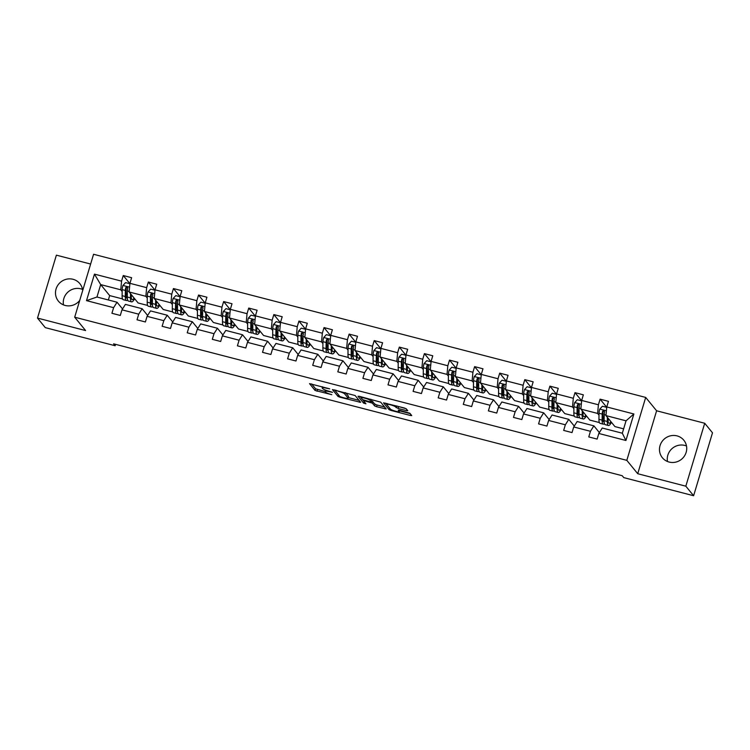 <?xml version="1.0" encoding="UTF-8"?>
<svg xmlns="http://www.w3.org/2000/svg" width="750" height="750" viewBox="0 0 750 750"><rect width="100%" height="100%" fill="white"/><g stroke="black" fill="none" stroke-linecap="round" stroke-linejoin="round"><path stroke-width="1.12" d="M329.709 388.847L309.534 383.634L315.066 390.459L331.781 394.669A5.578 0.891 -163.3 0 1 325.547 392.109L325.087 391.547A5.578 0.891 -163.3 0 1 325.003 391.312A5.578 0.891 -163.3 0 1 329.363 391.716L332.559 392.334L328.931 391.191A5.578 0.891 -163.3 0 1 322.697 388.622L322.238 388.059A5.578 0.891 -163.3 0 1 322.153 387.825A5.578 0.891 -163.3 0 1 326.522 388.228L329.709 388.847M677.025 435.881A13.847 13.303 -39.2 0 0 661.847 441.797A13.847 13.303 -39.2 0 0 662.372 457.725A13.847 13.303 -39.2 0 0 669.169 462.066A13.847 13.303 -39.2 0 0 684.356 456.15A13.847 13.303 -39.2 0 0 683.822 440.222A13.847 13.303 -39.2 0 0 677.025 435.881M686.503 445.988A13.847 13.303 -39.2 0 0 684.816 445.434A13.847 13.303 -39.2 0 0 667.491 461.503M82.678 290.578A13.847 13.303 -39.2 0 0 79.828 283.622A13.847 13.303 -39.2 0 0 73.031 279.281A13.847 13.303 -39.2 0 0 57.853 285.197A13.847 13.303 -39.2 0 0 58.388 301.125A13.847 13.303 -39.2 0 0 65.184 305.456A13.847 13.303 -39.2 0 0 79.725 300.431M82.509 289.387A13.847 13.303 -39.2 0 0 80.831 288.825A13.847 13.303 -39.2 0 0 63.497 304.903M406.416 410.616L407.756 410.663L406.209 408.769L404.259 407.972L383.522 402.816L389.053 409.641L391.003 410.438L410.381 415.463L411.741 415.594L409.847 413.231L399.609 410.278L398.25 410.156L399.197 411.366A4.659 0.741 -163.3 0 1 399.272 411.562A4.659 0.741 -163.3 0 1 395.109 411.084A4.659 0.741 -163.3 0 1 390.413 409.088L386.784 404.644A4.659 0.741 -163.3 0 1 386.719 404.447A4.659 0.741 -163.3 0 1 390.872 404.916A4.659 0.741 -163.3 0 1 395.569 406.922L398.128 408.459L406.416 410.616L406.762 409.453M637.725 473.719L685.828 486.188L693.619 495.731L712.5 432.806L704.709 423.263L656.606 410.784L645.694 397.425L626.812 460.35L637.725 473.719L656.606 410.784M90.638 264.047L56.381 255.159L37.5 318.084L85.603 330.562L74.691 317.194L626.812 460.35M37.5 318.084L45.291 327.638L115.144 345.741L115.566 344.344M693.619 495.731L623.766 477.619L622.209 475.716L113.587 343.837L115.144 345.741M355.134 395.531L332.447 389.578L337.978 396.394L339.928 397.2L360.666 402.347L355.134 395.531M359.344 396.328L380.672 402.15L386.203 408.966L376.547 406.697L374.606 405.891L372.366 403.153L364.922 400.931L363.553 400.8L365.925 403.781L363.609 403.134L358.012 396.272L359.344 396.328M685.828 486.188L704.709 423.263M598.819 433.472L602.241 428.025L622.322 433.228L625.922 440.494L598.819 433.472L597.131 439.088L588.769 436.922L590.447 431.297L573.722 426.956L572.034 432.581L563.672 430.416L565.35 424.791L548.625 420.45L546.938 426.075L538.575 423.909L540.253 418.284L523.528 413.944L521.841 419.569L513.478 417.403L515.166 411.778L498.431 407.438L496.744 413.062L488.381 410.887L490.069 405.272L473.334 400.931L471.647 406.556L463.284 404.381L464.972 398.766L448.238 394.425L446.55 400.05L438.188 397.875L439.875 392.259L423.141 387.919L421.453 393.544L413.091 391.369L414.778 385.753L398.044 381.412L396.356 387.028L387.994 384.862L389.681 379.237L372.947 374.906L371.259 380.522L362.897 378.356L364.584 372.731L347.85 368.4L346.163 374.016L337.8 371.85L339.488 366.225L322.753 361.894L321.066 367.509L312.703 365.344L314.391 359.719L297.656 355.387L295.969 361.003L287.606 358.837L289.294 353.212L272.559 348.872L270.872 354.497L262.509 352.331L264.197 346.706L247.462 342.366L245.775 347.991L237.413 345.825L239.1 340.2L222.366 335.859L220.678 341.484L212.316 339.319L214.003 333.694L197.269 329.353L195.581 334.978L187.219 332.803L188.906 327.188L172.172 322.847L170.484 328.472L162.122 326.297L163.809 320.681L147.075 316.341L145.388 321.966L137.025 319.791L138.713 314.175L121.978 309.834L120.291 315.459L111.928 313.284L113.616 307.669L86.513 300.637L94.463 274.125L121.575 281.147L123.253 275.531L131.625 277.697L129.938 283.322L146.662 287.662L148.35 282.037L156.722 284.203L155.034 289.828L171.759 294.169L173.447 288.544L181.819 290.709L180.131 296.334L196.856 300.675L198.544 295.05L206.916 297.216L205.228 302.841L221.953 307.181L223.641 301.556L232.012 303.731L230.325 309.347L247.05 313.688L248.737 308.062L257.109 310.238L255.422 315.853L272.147 320.194L273.834 314.569L282.206 316.744L280.519 322.359L297.244 326.7L298.931 321.075L307.303 323.25L305.616 328.866L322.341 333.206L324.028 327.581L332.391 329.756L330.712 335.372L347.438 339.713L349.125 334.097L357.488 336.262L355.809 341.887L372.534 346.219L374.222 340.603L382.584 342.769L380.906 348.394L397.631 352.725L399.319 347.109L407.681 349.275L405.994 354.9L422.728 359.231L424.416 353.616L432.778 355.781L431.091 361.406L447.825 365.747L449.513 360.122L457.875 362.288L456.188 367.913L472.922 372.253L474.609 366.628L482.972 368.794L481.284 374.419L498.019 378.759L499.706 373.134L508.069 375.3L506.381 380.925L523.116 385.266L524.803 379.641L533.166 381.816L531.478 387.431L548.212 391.772L549.9 386.147L558.263 388.322L556.575 393.938L573.309 398.278L574.997 392.653L583.359 394.828L581.672 400.444L598.406 404.784L600.094 399.159L608.456 401.334L606.769 406.95L633.872 413.981L625.922 440.494M645.694 397.425L93.572 254.269L74.691 317.194M599.353 422.559L589.847 420.094L580.866 409.097L597.6 413.438L598.997 415.144M597.6 413.438L598.406 404.784M580.866 409.097L581.672 400.444M573.722 426.956L577.144 421.519L593.878 425.85L590.447 431.297M599.372 432.591L593.878 425.85M574.256 416.053L564.75 413.588L555.769 402.591L572.503 406.931L573.9 408.637M572.503 406.931L573.309 398.278M555.769 402.591L556.575 393.938M548.625 420.45L552.047 415.012L568.781 419.344L565.35 424.791M574.275 426.075L568.781 419.344M549.159 409.547L539.653 407.081L530.672 396.084L547.406 400.425L548.803 402.131M547.406 400.425L548.212 391.772M530.672 396.084L531.478 387.431M523.528 413.944L526.95 408.506L543.684 412.838L540.253 418.284M549.178 419.569L543.684 412.838M524.062 403.041L514.556 400.575L505.575 389.578L522.309 393.919L523.706 395.625M522.309 393.919L523.116 385.266M505.575 389.578L506.381 380.925M498.431 407.438L501.853 401.991L518.587 406.331L515.166 411.778M524.081 413.062L518.587 406.331M498.966 396.534L489.459 394.069L480.478 383.072L497.213 387.413L498.609 389.119M497.213 387.413L498.019 378.759M480.478 383.072L481.284 374.419M473.334 400.931L476.756 395.484L493.491 399.825L490.069 405.272M498.984 406.556L493.491 399.825M473.869 390.028L464.363 387.562L455.391 376.566L472.116 380.897L473.512 382.603M472.116 380.897L472.922 372.253M455.391 376.566L456.188 367.913M448.238 394.425L451.659 388.978L468.394 393.319L464.972 398.766M473.888 400.05L468.394 393.319M448.772 383.522L439.266 381.056L430.294 370.059L447.019 374.391L448.416 376.097M447.019 374.391L447.825 365.747M430.294 370.059L431.091 361.406M423.141 387.919L426.562 382.472L443.297 386.812L439.875 392.259M448.791 393.544L443.297 386.812M423.675 377.006L414.169 374.55L405.197 363.553L421.922 367.884L423.319 369.591M421.922 367.884L422.728 359.231M405.197 363.553L405.994 354.9M398.044 381.412L401.466 375.966L418.2 380.306L414.778 385.753M423.694 387.037L418.2 380.306M398.578 370.5L389.072 368.034L380.1 357.037L396.825 361.378L398.222 363.084M396.825 361.378L397.631 352.725M380.1 357.037L380.906 348.394M372.947 374.906L376.369 369.459L393.103 373.8L389.681 379.237M398.597 380.531L393.103 373.8M373.481 363.994L363.975 361.528L355.003 350.531L371.728 354.872L373.125 356.578M371.728 354.872L372.534 346.219M355.003 350.531L355.809 341.887M347.85 368.4L351.272 362.953L368.006 367.294L364.584 372.731M373.5 374.025L368.006 367.294M348.384 357.488L338.878 355.022L329.906 344.025L346.631 348.366L348.028 350.072M346.631 348.366L347.438 339.713M329.906 344.025L330.712 335.372M322.753 361.894L326.175 356.447L342.909 360.787L339.488 366.225M348.403 367.519L342.909 360.787M323.287 350.981L313.781 348.516L304.809 337.519L321.534 341.859L322.931 343.566M321.534 341.859L322.341 333.206M304.809 337.519L305.616 328.866M297.656 355.387L301.078 349.941L317.812 354.281L314.391 359.719M323.306 361.012L317.812 354.281M298.191 344.475L288.684 342.009L279.713 331.012L296.438 335.353L297.834 337.059M296.438 335.353L297.244 326.7M279.713 331.012L280.519 322.359M272.559 348.872L275.981 343.434L292.716 347.766L289.294 353.212M298.209 354.506L292.716 347.766M273.094 337.969L263.588 335.503L254.616 324.506L271.341 328.847L272.738 330.553M271.341 328.847L272.147 320.194M254.616 324.506L255.422 315.853M247.462 342.366L250.884 336.928L267.619 341.259L264.197 346.706M273.113 347.991L267.619 341.259M247.997 331.462L238.491 328.997L229.519 318L246.244 322.341L247.641 324.047M246.244 322.341L247.05 313.688M229.519 318L230.325 309.347M222.366 335.859L225.787 330.422L242.522 334.753L239.1 340.2M248.016 341.484L242.522 334.753M222.9 324.956L213.394 322.491L204.422 311.494L221.147 315.834L222.544 317.541M221.147 315.834L221.953 307.181M204.422 311.494L205.228 302.841M197.269 329.353L200.691 323.906L217.425 328.247L214.003 333.694M222.919 334.978L217.425 328.247M197.803 318.45L188.297 315.984L179.325 304.988L196.059 309.328L197.447 311.034M196.059 309.328L196.856 300.675M179.325 304.988L180.131 296.334M172.172 322.847L175.594 317.4L192.328 321.741L188.906 327.188M197.822 328.472L192.328 321.741M172.706 311.944L163.209 309.478L154.228 298.481L170.963 302.812L172.35 304.519M170.963 302.812L171.759 294.169M154.228 298.481L155.034 289.828M147.075 316.341L150.506 310.894L167.231 315.234L163.809 320.681M172.725 321.966L167.231 315.234M147.609 305.428L138.112 302.972L129.131 291.975L145.866 296.306L147.253 298.012M145.866 296.306L146.662 287.662M129.131 291.975L129.938 283.322M121.978 309.834L125.409 304.387L142.134 308.728L138.713 314.175M147.628 315.459L142.134 308.728M122.513 298.922L109.669 295.594L100.688 284.597L120.769 289.8L122.156 291.506M120.769 289.8L121.575 281.147M94.463 274.125L100.688 284.597L96.966 297.019L117.038 302.222L113.616 307.669M622.322 433.228L626.044 420.816L605.962 415.603L614.944 426.6L623.625 428.85M122.531 308.953L117.038 302.222M109.669 295.594L108.356 299.972M608.081 419.419L608.353 418.528M582.984 412.913L583.256 412.022M557.888 406.406L558.159 405.516M532.791 399.9L533.062 399.009M507.694 393.394L507.966 392.494M482.597 386.887L482.869 385.988M457.5 380.372L457.772 379.481M432.403 373.866L432.675 372.975M407.306 367.359L407.578 366.469M382.209 360.853L382.481 359.962M357.113 354.347L357.384 353.456M332.016 347.841L332.288 346.95M306.919 341.334L307.191 340.444M281.831 334.828L282.094 333.938M256.734 328.322L256.997 327.431M231.638 321.816L231.9 320.916M206.541 315.309L206.803 314.409M181.444 308.803L181.706 307.903M156.347 302.288L156.609 301.397M131.25 295.781L131.512 294.891M96.966 297.019L86.513 300.637M605.962 415.603L606.769 406.95M633.872 413.981L626.044 420.816M129.9 283.669L123.253 275.531M154.997 290.175L148.35 282.037M180.094 296.681L173.447 288.544M205.191 303.188L198.544 295.05M230.287 309.703L223.641 301.556M255.384 316.209L248.737 308.062M280.481 322.716L273.834 314.569M305.578 329.222L298.931 321.075M330.675 335.728L324.028 327.581M355.772 342.234L349.125 334.097M380.869 348.741L374.222 340.603M405.966 355.247L399.319 347.109M431.062 361.753L424.416 353.616M456.159 368.259L449.513 360.122M481.256 374.766L474.609 366.628M506.353 381.272L499.706 373.134M531.45 387.787L524.803 379.641M556.547 394.294L549.9 386.147M581.644 400.8L574.997 392.653M606.741 407.306L600.094 399.159M311.634 383.953L315.572 388.781L325.078 391.537M348.234 397.547L359.072 400.35M334.547 389.897L335.1 390.572M336.047 390.694L335.109 390.656L339.938 396.581L343.688 397.762A5.578 0.891 -163.3 0 0 348.047 398.166A5.578 0.891 -163.3 0 0 347.963 397.922L344.662 393.872A5.578 0.891 -163.3 0 0 338.428 391.312L336.159 390.309M348.047 398.166L348.553 396.488A5.578 0.891 -163.3 0 0 348.469 396.244L347.963 397.922M345.628 392.766L348.469 396.244M384.609 406.978L377.053 405.019L376.547 406.697M371.672 400.903L375.103 404.213L377.053 405.019M363.741 400.181L363.553 400.8L362.709 399.741M361.191 397.875L360.084 396.516M370.05 400.322A4.659 0.741 -163.3 0 0 365.353 398.316A4.659 0.741 -163.3 0 0 361.191 397.838A4.659 0.741 -163.3 0 0 361.266 398.044L362.541 399.609L369.994 401.831L371.353 401.962L370.05 400.322L370.387 399.188M371.794 400.331L371.325 401.887M371.166 399.384L371.831 400.209M396.703 406.012L406.181 408.741M399.488 410.831L410.147 413.597M385.613 403.134L386.709 404.475M129.9 283.725L125.578 282.609L122.897 285.534A4.706 1.069 104.5 0 0 122.184 289.622L122.109 295.678A13.575 3.084 104.5 0 0 123.225 299.691L126.403 300.516A13.575 3.084 104.5 0 0 127.603 300.009M126.056 295.331A11.269 2.559 104.5 0 0 127.35 292.603M130.528 293.681L130.472 297.853A13.575 3.084 104.5 0 0 131.588 301.866A13.575 3.084 104.5 0 0 134.625 298.706M131.259 294.581L131.241 296.297A11.269 2.559 104.5 0 0 132.169 299.625A11.269 2.559 104.5 0 0 134.091 298.05M131.588 301.866L128.409 301.041A13.575 3.084 -75.5 0 1 127.294 297.028L127.369 290.972A4.706 1.069 -75.5 0 1 127.744 288.178L126.9 286.847L125.738 287.662A4.706 1.069 104.5 0 0 125.362 290.447L125.287 296.503A13.575 3.084 104.5 0 0 126.403 300.516M127.322 298.275A11.269 2.559 -75.5 0 1 126.984 298.284A11.269 2.559 -75.5 0 1 126.056 294.956L126.131 288.9A2.4 0.544 -75.5 0 1 126.188 288.216L126.956 287.362M131.241 296.672A11.269 2.559 104.5 0 0 131.906 295.378M154.997 290.241L150.675 289.116L147.994 292.041A4.706 1.069 104.5 0 0 147.281 296.128L147.206 302.184A13.575 3.084 104.5 0 0 148.322 306.197L151.5 307.022A13.575 3.084 104.5 0 0 152.7 306.516M151.153 301.837A11.269 2.559 104.5 0 0 152.447 299.109M155.616 300.188L155.569 304.359A13.575 3.084 104.5 0 0 156.684 308.372A13.575 3.084 104.5 0 0 159.722 305.212M156.356 301.088L156.337 302.803A11.269 2.559 104.5 0 0 157.266 306.131A11.269 2.559 104.5 0 0 159.188 304.556M156.684 308.372L153.506 307.547A13.575 3.084 -75.5 0 1 152.391 303.534L152.466 297.478A4.706 1.069 -75.5 0 1 152.841 294.694L151.997 293.353L150.834 294.169A4.706 1.069 104.5 0 0 150.459 296.953L150.384 303.009A13.575 3.084 104.5 0 0 151.5 307.022M152.419 304.781A11.269 2.559 -75.5 0 1 152.081 304.791A11.269 2.559 -75.5 0 1 151.153 301.462L151.228 295.406A2.4 0.544 -75.5 0 1 151.284 294.722L152.053 293.869M156.337 303.178A11.269 2.559 104.5 0 0 157.003 301.884M180.094 296.747L175.772 295.622L173.091 298.547A4.706 1.069 104.5 0 0 172.378 302.634L172.303 308.7A13.575 3.084 104.5 0 0 173.419 312.703L176.597 313.528A13.575 3.084 104.5 0 0 177.797 313.022M176.25 308.344A11.269 2.559 104.5 0 0 177.544 305.616M180.712 306.694L180.666 310.866A13.575 3.084 104.5 0 0 181.781 314.878A13.575 3.084 104.5 0 0 184.819 311.719M181.453 307.594L181.434 309.309A11.269 2.559 104.5 0 0 182.363 312.647A11.269 2.559 104.5 0 0 184.284 311.062M181.781 314.878L178.603 314.053A13.575 3.084 -75.5 0 1 177.487 310.041L177.562 303.984A4.706 1.069 -75.5 0 1 177.938 301.2L177.094 299.859L175.931 300.675A4.706 1.069 104.5 0 0 175.556 303.459L175.481 309.516A13.575 3.084 104.5 0 0 176.597 313.528M177.516 311.288A11.269 2.559 -75.5 0 1 177.178 311.297A11.269 2.559 -75.5 0 1 176.25 307.969L176.325 301.913A2.4 0.544 -75.5 0 1 176.381 301.228L177.15 300.375M181.434 309.694A11.269 2.559 104.5 0 0 182.1 308.391M205.191 303.253L200.869 302.128L198.188 305.053A4.706 1.069 104.5 0 0 197.475 309.141L197.4 315.206A13.575 3.084 104.5 0 0 198.516 319.219L201.694 320.034A13.575 3.084 104.5 0 0 202.894 319.537M201.347 314.85A11.269 2.559 104.5 0 0 202.641 312.122M205.809 313.2L205.762 317.372A13.575 3.084 104.5 0 0 206.878 321.384A13.575 3.084 104.5 0 0 209.916 318.225M206.55 314.1L206.531 315.816A11.269 2.559 104.5 0 0 207.459 319.153A11.269 2.559 104.5 0 0 209.381 317.569M206.878 321.384L203.7 320.559A13.575 3.084 -75.5 0 1 202.584 316.547L202.659 310.491A4.706 1.069 -75.5 0 1 203.034 307.706L202.191 306.375L201.028 307.181A4.706 1.069 104.5 0 0 200.653 309.966L200.578 316.031A13.575 3.084 104.5 0 0 201.694 320.034M202.613 317.794A11.269 2.559 -75.5 0 1 202.275 317.803A11.269 2.559 -75.5 0 1 201.347 314.475L201.422 308.419A2.4 0.544 -75.5 0 1 201.478 307.734L202.247 306.881M206.531 316.2A11.269 2.559 104.5 0 0 207.197 314.897M230.287 309.759L225.966 308.634L223.284 311.559A4.706 1.069 104.5 0 0 222.572 315.647L222.487 321.713A13.575 3.084 104.5 0 0 223.613 325.725L226.791 326.55A13.575 3.084 104.5 0 0 227.991 326.044M226.444 321.356A11.269 2.559 104.5 0 0 227.737 318.628M230.906 319.706L230.859 323.878A13.575 3.084 104.5 0 0 231.975 327.891A13.575 3.084 104.5 0 0 235.013 324.731M231.647 320.606L231.628 322.331A11.269 2.559 104.5 0 0 232.556 325.659A11.269 2.559 104.5 0 0 234.478 324.075M231.975 327.891L228.797 327.066A13.575 3.084 -75.5 0 1 227.681 323.053L227.756 316.997A4.706 1.069 -75.5 0 1 228.131 314.213L227.287 312.881L226.125 313.688A4.706 1.069 104.5 0 0 225.75 316.472L225.675 322.538A13.575 3.084 104.5 0 0 226.791 326.55M227.709 324.309A11.269 2.559 -75.5 0 1 227.372 324.309A11.269 2.559 -75.5 0 1 226.444 320.981L226.519 314.925A2.4 0.544 -75.5 0 1 226.575 314.241L227.344 313.387M231.628 322.706A11.269 2.559 104.5 0 0 232.294 321.403M255.384 316.266L251.062 315.141L248.381 318.066A4.706 1.069 104.5 0 0 247.669 322.162L247.584 328.219A13.575 3.084 104.5 0 0 248.709 332.231L251.888 333.056A13.575 3.084 104.5 0 0 253.087 332.55M251.541 327.863A11.269 2.559 104.5 0 0 252.834 325.144M256.003 326.212L255.956 330.384A13.575 3.084 104.5 0 0 257.072 334.397A13.575 3.084 104.5 0 0 260.109 331.238M256.744 327.122L256.725 328.837A11.269 2.559 104.5 0 0 257.653 332.166A11.269 2.559 104.5 0 0 259.575 330.581M257.072 334.397L253.894 333.572A13.575 3.084 -75.5 0 1 252.778 329.559L252.853 323.503A4.706 1.069 -75.5 0 1 253.228 320.719L252.384 319.387L251.222 320.194A4.706 1.069 104.5 0 0 250.847 322.978L250.772 329.044A13.575 3.084 104.5 0 0 251.888 333.056M252.806 330.816A11.269 2.559 -75.5 0 1 252.469 330.816A11.269 2.559 -75.5 0 1 251.541 327.488L251.616 321.431A2.4 0.544 -75.5 0 1 251.672 320.747L252.441 319.894M256.725 329.213A11.269 2.559 104.5 0 0 257.391 327.909M280.481 322.772L276.159 321.656L273.478 324.572A4.706 1.069 104.5 0 0 272.766 328.669L272.681 334.725A13.575 3.084 104.5 0 0 273.806 338.738L276.984 339.562A13.575 3.084 104.5 0 0 278.184 339.056M276.637 334.369A11.269 2.559 104.5 0 0 277.931 331.65M281.1 332.719L281.053 336.891A13.575 3.084 104.5 0 0 282.169 340.903A13.575 3.084 104.5 0 0 285.206 337.744M281.841 333.628L281.822 335.344A11.269 2.559 104.5 0 0 282.75 338.672A11.269 2.559 104.5 0 0 284.672 337.087M282.169 340.903L278.991 340.078A13.575 3.084 -75.5 0 1 277.875 336.066L277.95 330.009A4.706 1.069 -75.5 0 1 278.325 327.225L277.481 325.894L276.319 326.7A4.706 1.069 104.5 0 0 275.944 329.494L275.859 335.55A13.575 3.084 104.5 0 0 276.984 339.562M277.903 337.322A11.269 2.559 -75.5 0 1 277.566 337.322A11.269 2.559 -75.5 0 1 276.637 333.994L276.713 327.938A2.4 0.544 -75.5 0 1 276.769 327.253L277.538 326.4M281.822 335.719A11.269 2.559 104.5 0 0 282.488 334.416M305.578 329.278L301.256 328.163L298.575 331.078A4.706 1.069 104.5 0 0 297.853 335.175L297.778 341.231A13.575 3.084 104.5 0 0 298.903 345.244L302.081 346.069A13.575 3.084 104.5 0 0 303.281 345.562M301.734 340.884A11.269 2.559 104.5 0 0 303.028 338.156M306.197 339.225L306.15 343.397A13.575 3.084 104.5 0 0 307.266 347.409A13.575 3.084 104.5 0 0 310.303 344.25M306.938 340.134L306.919 341.85A11.269 2.559 104.5 0 0 307.847 345.178A11.269 2.559 104.5 0 0 309.769 343.594M307.266 347.409L304.088 346.584A13.575 3.084 -75.5 0 1 302.972 342.572L303.047 336.516A4.706 1.069 -75.5 0 1 303.422 333.731L302.578 332.4L301.416 333.216A4.706 1.069 104.5 0 0 301.041 336L300.956 342.056A13.575 3.084 104.5 0 0 302.081 346.069M303 343.828A11.269 2.559 -75.5 0 1 302.662 343.837A11.269 2.559 -75.5 0 1 301.734 340.5L301.809 334.444A2.4 0.544 -75.5 0 1 301.866 333.759L302.634 332.916M306.919 342.225A11.269 2.559 104.5 0 0 307.584 340.922M330.675 335.784L326.353 334.669L323.672 337.584A4.706 1.069 104.5 0 0 322.95 341.681L322.875 347.738A13.575 3.084 104.5 0 0 324 351.75L327.178 352.575A13.575 3.084 104.5 0 0 328.378 352.069M326.822 347.391A11.269 2.559 104.5 0 0 328.116 344.662M331.294 345.731L331.247 349.903A13.575 3.084 104.5 0 0 332.362 353.916A13.575 3.084 104.5 0 0 335.4 350.756M332.034 346.641L332.016 348.356A11.269 2.559 104.5 0 0 332.944 351.684A11.269 2.559 104.5 0 0 334.866 350.1M332.362 353.916L329.184 353.091A13.575 3.084 -75.5 0 1 328.069 349.078L328.144 343.022A4.706 1.069 -75.5 0 1 328.519 340.238L327.675 338.906L326.512 339.722A4.706 1.069 104.5 0 0 326.137 342.506L326.053 348.562A13.575 3.084 104.5 0 0 327.178 352.575M328.097 350.334A11.269 2.559 -75.5 0 1 327.759 350.344A11.269 2.559 -75.5 0 1 326.831 347.006L326.906 340.95A2.4 0.544 -75.5 0 1 326.962 340.266L327.731 339.422M332.016 348.731A11.269 2.559 104.5 0 0 332.681 347.438M355.763 342.291L351.45 341.175L348.769 344.1A4.706 1.069 104.5 0 0 348.047 348.188L347.972 354.244A13.575 3.084 104.5 0 0 349.097 358.256L352.275 359.081A13.575 3.084 104.5 0 0 353.475 358.575M351.919 353.897A11.269 2.559 104.5 0 0 353.212 351.169M356.391 352.238L356.344 356.409A13.575 3.084 104.5 0 0 357.459 360.422A13.575 3.084 104.5 0 0 360.497 357.262M357.131 353.147L357.113 354.862A11.269 2.559 104.5 0 0 358.041 358.191A11.269 2.559 104.5 0 0 359.962 356.606M357.459 360.422L354.281 359.597A13.575 3.084 -75.5 0 1 353.166 355.594L353.241 349.528A4.706 1.069 -75.5 0 1 353.616 346.744L352.772 345.413L351.609 346.228A4.706 1.069 104.5 0 0 351.225 349.012L351.15 355.069A13.575 3.084 104.5 0 0 352.275 359.081M353.194 356.841A11.269 2.559 -75.5 0 1 352.856 356.85A11.269 2.559 -75.5 0 1 351.919 353.522L352.003 347.456A2.4 0.544 -75.5 0 1 352.059 346.772L352.828 345.928M357.113 355.238A11.269 2.559 104.5 0 0 357.778 353.944M380.859 348.797L376.547 347.681L373.866 350.606A4.706 1.069 104.5 0 0 373.144 354.694L373.069 360.75A13.575 3.084 104.5 0 0 374.194 364.762L377.372 365.587A13.575 3.084 104.5 0 0 378.572 365.081M377.016 360.403A11.269 2.559 104.5 0 0 378.309 357.675M381.488 358.744L381.441 362.925A13.575 3.084 104.5 0 0 382.556 366.928A13.575 3.084 104.5 0 0 385.594 363.769M382.228 359.653L382.209 361.369A11.269 2.559 104.5 0 0 383.137 364.697A11.269 2.559 104.5 0 0 385.059 363.113M382.556 366.928L379.378 366.112A13.575 3.084 -75.5 0 1 378.263 362.1L378.337 356.034A4.706 1.069 -75.5 0 1 378.712 353.25L377.869 351.919L376.706 352.734A4.706 1.069 104.5 0 0 376.322 355.519L376.247 361.575A13.575 3.084 104.5 0 0 377.372 365.587M378.291 363.347A11.269 2.559 -75.5 0 1 377.953 363.356A11.269 2.559 -75.5 0 1 377.016 360.028L377.1 353.962A2.4 0.544 -75.5 0 1 377.156 353.278L377.925 352.434M382.209 361.744A11.269 2.559 104.5 0 0 382.875 360.45M405.956 355.303L401.644 354.188L398.962 357.113A4.706 1.069 104.5 0 0 398.241 361.2L398.166 367.256A13.575 3.084 104.5 0 0 399.291 371.269L402.469 372.094A13.575 3.084 104.5 0 0 403.669 371.588M402.113 366.909A11.269 2.559 104.5 0 0 403.406 364.181M406.584 365.259L406.537 369.431A13.575 3.084 104.5 0 0 407.653 373.444A13.575 3.084 104.5 0 0 410.691 370.284M407.325 366.159L407.306 367.875A11.269 2.559 104.5 0 0 408.234 371.203A11.269 2.559 104.5 0 0 410.156 369.619M407.653 373.444L404.475 372.619A13.575 3.084 -75.5 0 1 403.35 368.606L403.434 362.55A4.706 1.069 -75.5 0 1 403.809 359.756L402.966 358.425L401.803 359.241A4.706 1.069 104.5 0 0 401.419 362.025L401.344 368.081A13.575 3.084 104.5 0 0 402.469 372.094M403.387 369.853A11.269 2.559 -75.5 0 1 403.05 369.862A11.269 2.559 -75.5 0 1 402.113 366.534L402.197 360.469A2.4 0.544 -75.5 0 1 402.253 359.784L403.022 358.941M407.306 368.25A11.269 2.559 104.5 0 0 407.972 366.956M431.053 361.819L426.741 360.694L424.059 363.619A4.706 1.069 104.5 0 0 423.337 367.706L423.263 373.762A13.575 3.084 104.5 0 0 424.387 377.775L427.566 378.6A13.575 3.084 104.5 0 0 428.766 378.094M427.209 373.416A11.269 2.559 104.5 0 0 428.503 370.688M431.681 371.766L431.634 375.938A13.575 3.084 104.5 0 0 432.75 379.95A13.575 3.084 104.5 0 0 435.787 376.791M432.422 372.666L432.403 374.381A11.269 2.559 104.5 0 0 433.331 377.709A11.269 2.559 104.5 0 0 435.244 376.134M432.75 379.95L429.572 379.125A13.575 3.084 -75.5 0 1 428.447 375.113L428.531 369.056A4.706 1.069 -75.5 0 1 428.906 366.272L428.062 364.931L426.9 365.747A4.706 1.069 104.5 0 0 426.516 368.531L426.441 374.587A13.575 3.084 104.5 0 0 427.566 378.6M428.484 376.359A11.269 2.559 -75.5 0 1 428.147 376.369A11.269 2.559 -75.5 0 1 427.209 373.041L427.284 366.984A2.4 0.544 -75.5 0 1 427.35 366.3L428.119 365.447M432.403 374.756A11.269 2.559 104.5 0 0 433.069 373.463M456.15 368.325L451.837 367.2L449.156 370.125A4.706 1.069 104.5 0 0 448.434 374.213L448.359 380.269A13.575 3.084 104.5 0 0 449.484 384.281L452.662 385.106A13.575 3.084 104.5 0 0 453.863 384.6M452.306 379.922A11.269 2.559 104.5 0 0 453.6 377.194M456.778 378.272L456.731 382.444A13.575 3.084 104.5 0 0 457.847 386.456A13.575 3.084 104.5 0 0 460.884 383.297M457.519 379.172L457.5 380.887A11.269 2.559 104.5 0 0 458.428 384.216A11.269 2.559 104.5 0 0 460.341 382.641M457.847 386.456L454.669 385.631A13.575 3.084 -75.5 0 1 453.544 381.619L453.628 375.562A4.706 1.069 -75.5 0 1 454.003 372.778L453.159 371.438L451.997 372.253A4.706 1.069 104.5 0 0 451.613 375.038L451.537 381.094A13.575 3.084 104.5 0 0 452.662 385.106M453.572 382.866A11.269 2.559 -75.5 0 1 453.244 382.875A11.269 2.559 -75.5 0 1 452.306 379.547L452.381 373.491A2.4 0.544 -75.5 0 1 452.447 372.806L453.216 371.953M457.5 381.262A11.269 2.559 104.5 0 0 458.166 379.969M481.247 374.831L476.934 373.706L474.253 376.631A4.706 1.069 104.5 0 0 473.531 380.719L473.456 386.784A13.575 3.084 104.5 0 0 474.581 390.787L477.759 391.613A13.575 3.084 104.5 0 0 478.959 391.106M477.403 386.428A11.269 2.559 104.5 0 0 478.697 383.7M481.875 384.778L481.819 388.95A13.575 3.084 104.5 0 0 482.944 392.963A13.575 3.084 104.5 0 0 485.981 389.803M482.616 385.678L482.597 387.394A11.269 2.559 104.5 0 0 483.525 390.731A11.269 2.559 104.5 0 0 485.437 389.147M482.944 392.963L479.766 392.137A13.575 3.084 -75.5 0 1 478.641 388.125L478.716 382.069A4.706 1.069 -75.5 0 1 479.1 379.284L478.256 377.944L477.094 378.759A4.706 1.069 104.5 0 0 476.709 381.544L476.634 387.6A13.575 3.084 104.5 0 0 477.759 391.613M478.669 389.372A11.269 2.559 -75.5 0 1 478.341 389.381A11.269 2.559 -75.5 0 1 477.403 386.053L477.478 379.997A2.4 0.544 -75.5 0 1 477.544 379.312L478.312 378.459M482.597 387.778A11.269 2.559 104.5 0 0 483.263 386.475M506.344 381.337L502.031 380.212L499.35 383.137A4.706 1.069 104.5 0 0 498.628 387.225L498.553 393.291A13.575 3.084 104.5 0 0 499.678 397.303L502.856 398.119A13.575 3.084 104.5 0 0 504.056 397.622M502.5 392.934A11.269 2.559 104.5 0 0 503.794 390.206M506.972 391.284L506.916 395.456A13.575 3.084 104.5 0 0 508.041 399.469A13.575 3.084 104.5 0 0 511.078 396.309M507.712 392.184L507.694 393.9A11.269 2.559 104.5 0 0 508.622 397.238A11.269 2.559 104.5 0 0 510.534 395.653M508.041 399.469L504.862 398.644A13.575 3.084 -75.5 0 1 503.738 394.631L503.812 388.575A4.706 1.069 -75.5 0 1 504.197 385.791L503.353 384.459L502.191 385.266A4.706 1.069 104.5 0 0 501.806 388.05L501.731 394.116A13.575 3.084 104.5 0 0 502.856 398.119M503.766 395.887A11.269 2.559 -75.5 0 1 503.438 395.887A11.269 2.559 -75.5 0 1 502.5 392.559L502.575 386.503A2.4 0.544 -75.5 0 1 502.631 385.819L503.409 384.966M507.684 394.284A11.269 2.559 104.5 0 0 508.359 392.981M531.441 387.844L527.128 386.719L524.447 389.644A4.706 1.069 104.5 0 0 523.725 393.731L523.65 399.797A13.575 3.084 104.5 0 0 524.775 403.809L527.953 404.634A13.575 3.084 104.5 0 0 529.153 404.128M527.597 399.441A11.269 2.559 104.5 0 0 528.891 396.713M532.069 397.791L532.013 401.962A13.575 3.084 104.5 0 0 533.137 405.975A13.575 3.084 104.5 0 0 536.175 402.816M532.809 398.691L532.781 400.416A11.269 2.559 104.5 0 0 533.719 403.744A11.269 2.559 104.5 0 0 535.631 402.159M533.137 405.975L529.959 405.15A13.575 3.084 -75.5 0 1 528.834 401.137L528.909 395.081A4.706 1.069 -75.5 0 1 529.294 392.297L528.45 390.966L527.288 391.772A4.706 1.069 104.5 0 0 526.903 394.556L526.828 400.622A13.575 3.084 104.5 0 0 527.953 404.634M528.862 402.394A11.269 2.559 -75.5 0 1 528.525 402.394A11.269 2.559 -75.5 0 1 527.597 399.066L527.672 393.009A2.4 0.544 -75.5 0 1 527.728 392.325L528.506 391.472M532.781 400.791A11.269 2.559 104.5 0 0 533.456 399.488M556.538 394.35L552.225 393.225L549.544 396.15A4.706 1.069 104.5 0 0 548.822 400.247L548.747 406.303A13.575 3.084 104.5 0 0 549.872 410.316L553.05 411.141A13.575 3.084 104.5 0 0 554.25 410.634M552.694 405.947A11.269 2.559 104.5 0 0 553.987 403.228M557.166 404.297L557.109 408.469A13.575 3.084 104.5 0 0 558.234 412.481A13.575 3.084 104.5 0 0 561.272 409.322M557.906 405.206L557.878 406.922A11.269 2.559 104.5 0 0 558.816 410.25A11.269 2.559 104.5 0 0 560.728 408.666M558.234 412.481L555.056 411.656A13.575 3.084 -75.5 0 1 553.931 407.644L554.006 401.588A4.706 1.069 -75.5 0 1 554.391 398.803L553.547 397.472L552.384 398.278A4.706 1.069 104.5 0 0 552 401.062L551.925 407.128A13.575 3.084 104.5 0 0 553.05 411.141M553.959 408.9A11.269 2.559 -75.5 0 1 553.622 408.9A11.269 2.559 -75.5 0 1 552.694 405.572L552.769 399.516A2.4 0.544 -75.5 0 1 552.825 398.831L553.603 397.978M557.878 407.297A11.269 2.559 104.5 0 0 558.553 405.994M581.634 400.856L577.312 399.741L574.641 402.656A4.706 1.069 104.5 0 0 573.919 406.753L573.844 412.809A13.575 3.084 104.5 0 0 574.969 416.822L578.147 417.647A13.575 3.084 104.5 0 0 579.347 417.141M577.791 412.453A11.269 2.559 104.5 0 0 579.084 409.734M582.263 410.803L582.206 414.975A13.575 3.084 104.5 0 0 583.331 418.988A13.575 3.084 104.5 0 0 586.359 415.828M583.003 411.713L582.975 413.428A11.269 2.559 104.5 0 0 583.913 416.756A11.269 2.559 104.5 0 0 585.825 415.172M583.331 418.988L580.153 418.163A13.575 3.084 -75.5 0 1 579.028 414.15L579.103 408.094A4.706 1.069 -75.5 0 1 579.487 405.309L578.644 403.978L577.481 404.784A4.706 1.069 104.5 0 0 577.097 407.578L577.022 413.634A13.575 3.084 104.5 0 0 578.147 417.647M579.056 415.406A11.269 2.559 -75.5 0 1 578.719 415.406A11.269 2.559 -75.5 0 1 577.791 412.078L577.866 406.022A2.4 0.544 -75.5 0 1 577.922 405.338L578.691 404.484M582.975 413.803A11.269 2.559 104.5 0 0 583.65 412.5M606.731 407.362L602.409 406.247L599.738 409.163A4.706 1.069 104.5 0 0 599.016 413.259L598.941 419.316A13.575 3.084 104.5 0 0 600.066 423.328L603.244 424.153A13.575 3.084 104.5 0 0 604.444 423.647M602.888 418.969A11.269 2.559 104.5 0 0 604.181 416.241M607.359 417.309L607.303 421.481A13.575 3.084 104.5 0 0 608.428 425.494A13.575 3.084 104.5 0 0 611.456 422.334M608.1 418.219L608.072 419.934A11.269 2.559 104.5 0 0 609.009 423.263A11.269 2.559 104.5 0 0 610.922 421.678M608.428 425.494L605.25 424.669A13.575 3.084 -75.5 0 1 604.125 420.656L604.2 414.6A4.706 1.069 -75.5 0 1 604.584 411.816L603.741 410.484L602.578 411.3A4.706 1.069 104.5 0 0 602.194 414.084L602.119 420.141A13.575 3.084 104.5 0 0 603.244 424.153M604.153 421.913A11.269 2.559 -75.5 0 1 603.816 421.922A11.269 2.559 -75.5 0 1 602.888 418.584L602.962 412.528A2.4 0.544 -75.5 0 1 603.019 411.844L603.787 411M608.072 420.309A11.269 2.559 104.5 0 0 608.747 419.006M317.522 389.578L317.016 391.256M315.572 388.781L315.066 390.459M359.653 401.062L359.306 402.225M340.078 396.684L339.928 397.2M338.466 394.772L337.978 396.394M335.278 390.084L335.138 390.572M345.038 392.616L344.662 393.872M385.191 407.681L384.844 408.844M375.103 404.213L374.606 405.891M372.872 401.475L372.366 403.153M364.097 401.512L363.609 403.134M398.625 406.781L398.128 408.459M396.675 406.003L396.178 407.662M395.906 405.806L395.569 406.922M399.525 410.259L399.197 411.366M410.728 414.309L410.381 415.463M391.238 409.65L391.003 410.438M389.541 408.019L389.053 409.641M129.581 287.175L122.962 285.459M125.287 296.503L122.109 295.678M130.472 297.853L127.294 297.028M125.362 290.447L122.184 289.622M129.178 291.441L127.369 290.972M126.188 288.216L125.738 287.662M154.678 293.681L148.059 291.966M150.384 303.009L147.206 302.184M155.569 304.359L152.391 303.534M150.459 296.953L147.281 296.128M154.275 297.947L152.466 297.478M151.284 294.722L150.834 294.169M179.775 300.188L173.156 298.472M175.481 309.516L172.303 308.7M180.666 310.866L177.487 310.041M175.556 303.459L172.378 302.634M179.372 304.453L177.562 303.984M176.381 301.228L175.931 300.675M204.863 306.694L198.253 304.978M200.578 316.031L197.4 315.206M205.762 317.372L202.584 316.547M200.653 309.966L197.475 309.141M204.469 310.959L202.659 310.491M201.478 307.734L201.028 307.181M229.959 313.2L223.35 311.484M225.675 322.538L222.487 321.713M230.859 323.878L227.681 323.053M225.75 316.472L222.572 315.647M229.566 317.466L227.756 316.997M226.575 314.241L226.125 313.688M255.056 319.706L248.447 317.991M250.772 329.044L247.584 328.219M255.956 330.384L252.778 329.559M250.847 322.978L247.669 322.162M254.662 323.972L252.853 323.503M251.672 320.747L251.222 320.194M280.153 326.212L273.544 324.497M275.859 335.55L272.681 334.725M281.053 336.891L277.875 336.066M275.944 329.494L272.766 328.669M279.759 330.478L277.95 330.009M276.769 327.253L276.319 326.7M305.25 332.719L298.641 331.012M300.956 342.056L297.778 341.231M306.15 343.397L302.972 342.572M301.041 336L297.853 335.175M304.856 336.984L303.047 336.516M301.866 333.759L301.416 333.216M330.347 339.225L323.738 337.519M326.053 348.562L322.875 347.738M331.247 349.903L328.069 349.078M326.137 342.506L322.95 341.681M329.953 343.491L328.144 343.022M326.962 340.266L326.512 339.722M355.444 345.741L348.834 344.025M351.15 355.069L347.972 354.244M356.344 356.409L353.166 355.594M351.225 349.012L348.047 348.188M355.05 349.997L353.241 349.528M352.059 346.772L351.609 346.228M380.541 352.247L373.931 350.531M376.247 361.575L373.069 360.75M381.441 362.925L378.263 362.1M376.322 355.519L373.144 354.694M380.147 356.512L378.337 356.034M377.156 353.278L376.706 352.734M405.637 358.753L399.028 357.037M401.344 368.081L398.166 367.256M406.537 369.431L403.35 368.606M401.419 362.025L398.241 361.2M405.244 363.019L403.434 362.55M402.253 359.784L401.803 359.241M430.734 365.259L424.125 363.544M426.441 374.587L423.263 373.762M431.634 375.938L428.447 375.113M426.516 368.531L423.337 367.706M430.341 369.525L428.531 369.056M427.35 366.3L426.9 365.747M455.831 371.766L449.222 370.05M451.537 381.094L448.359 380.269M456.731 382.444L453.544 381.619M451.613 375.038L448.434 374.213M455.438 376.031L453.628 375.562M452.447 372.806L451.997 372.253M480.928 378.272L474.319 376.556M476.634 387.6L473.456 386.784M481.819 388.95L478.641 388.125M476.709 381.544L473.531 380.719M480.534 382.538L478.716 382.069M477.544 379.312L477.094 378.759M506.025 384.778L499.416 383.062M501.731 394.116L498.553 393.291M506.916 395.456L503.738 394.631M501.806 388.05L498.628 387.225M505.631 389.044L503.812 388.575M502.631 385.819L502.191 385.266M531.122 391.284L524.513 389.569M526.828 400.622L523.65 399.797M532.013 401.962L528.834 401.137M526.903 394.556L523.725 393.731M530.728 395.55L528.909 395.081M527.728 392.325L527.288 391.772M556.219 397.791L549.609 396.075M551.925 407.128L548.747 406.303M557.109 408.469L553.931 407.644M552 401.062L548.822 400.247M555.825 402.056L554.006 401.588M552.825 398.831L552.384 398.278M581.316 404.297L574.706 402.581M577.022 413.634L573.844 412.809M582.206 414.975L579.028 414.15M577.097 407.578L573.919 406.753M580.922 408.562L579.103 408.094M577.922 405.338L577.481 404.784M606.413 410.803L599.803 409.097M602.119 420.141L598.941 419.316M607.303 421.481L604.125 420.656M602.194 414.084L599.016 413.259M606.019 415.069L604.2 414.6M603.019 411.844L602.578 411.3M322.472 386.766L322.153 387.825M325.378 390.047L325.003 391.312M335.25 390.075L335.091 390.609M361.481 396.881L361.191 397.838M371.859 400.284L371.353 401.962M387 403.491L386.719 404.447M399.647 410.287L399.272 411.562"/></g></svg>
